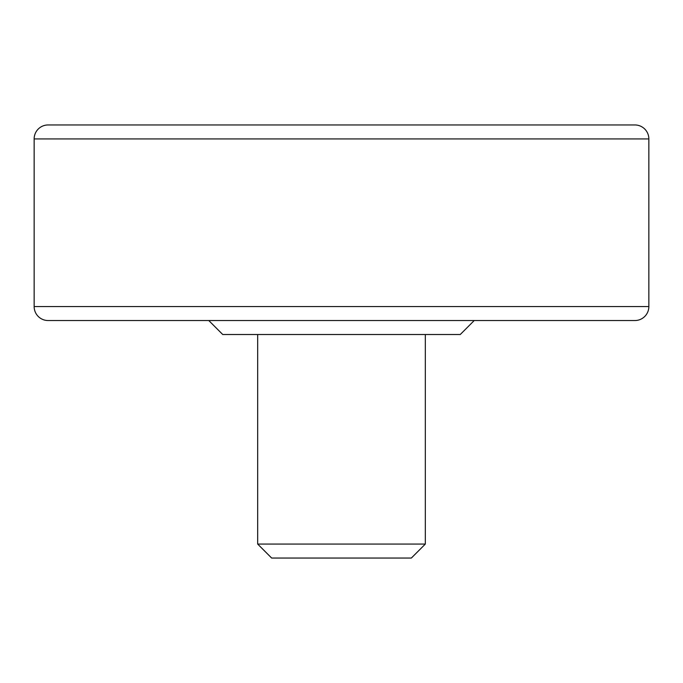 <?xml version="1.0" encoding="UTF-8"?>
<svg xmlns="http://www.w3.org/2000/svg" width="683" height="683" viewBox="0 0 683 683"><rect width="100%" height="100%" fill="white"/><g stroke="black" fill="none" stroke-linecap="round" stroke-linejoin="round"><path stroke-width="1.02" d="M222.752 334.516L460.248 334.516L474.215 320.54L460.248 334.516L222.752 334.516L208.785 320.54L222.752 334.516M257.679 544.069L425.321 544.069L425.321 334.516L425.321 544.069L257.679 544.069L271.646 558.045L411.354 558.045L425.321 544.069L411.354 558.045L271.646 558.045L257.679 544.069L257.679 334.516L257.679 544.069M34.15 138.931L648.85 138.931A13.967 13.967 0 0 0 634.883 124.955L48.117 124.955A13.967 13.967 0 0 0 34.15 138.931L34.15 306.573L648.85 306.573L648.85 138.931L34.15 138.931A13.967 13.967 0 0 1 48.117 124.955L634.883 124.955A13.967 13.967 0 0 1 648.85 138.931L648.85 306.573L34.15 306.573A13.967 13.967 0 0 0 48.117 320.54L634.883 320.54A13.967 13.967 0 0 0 648.85 306.573A13.967 13.967 0 0 1 634.883 320.54L48.117 320.54A13.967 13.967 0 0 1 34.15 306.573L34.15 138.931"/></g></svg>
